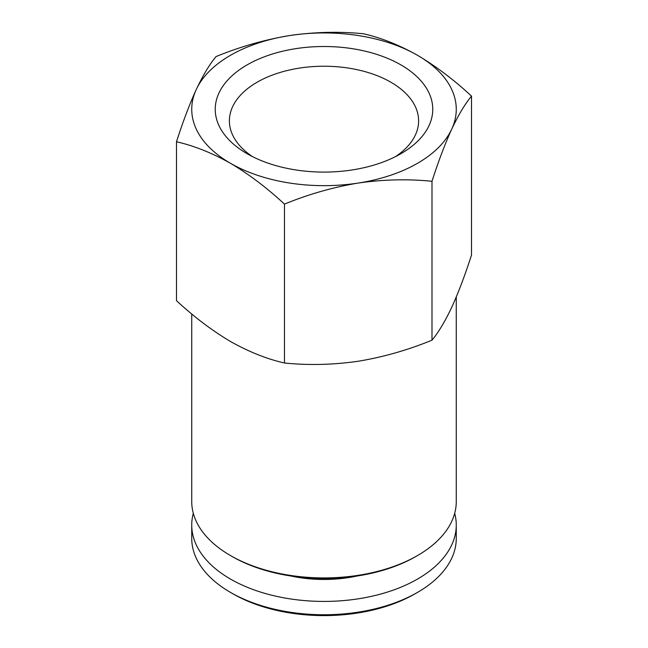 <?xml version="1.0" encoding="UTF-8"?>
<svg xmlns="http://www.w3.org/2000/svg" width="648" height="648" viewBox="0 0 648 648"><rect width="100%" height="100%" fill="white"/><g stroke="black" fill="none" stroke-linecap="round" stroke-linejoin="round"><path stroke-width="0.97" d="M176.483 141.766L176.483 300.664C194.027 316.937 212.026 330.545 230.477 341.48C248.929 351.848 266.927 359.024 284.472 363.01C308.561 365.44 333.145 364.856 358.231 361.244C383.3 357.089 407.892 350.066 431.989 340.184C438.445 332.44 445.03 321.465 451.753 307.249C458.468 292.499 465.062 275.084 471.517 255.02L471.517 96.123C465.062 103.874 458.476 114.85 451.753 129.065C445.038 143.816 438.453 161.222 431.989 181.294C407.908 178.856 383.316 179.447 358.231 183.06C333.161 187.215 308.578 194.23 284.472 204.112C266.927 187.839 248.929 174.231 230.477 163.296C212.026 152.928 194.027 145.751 176.483 141.766C182.939 121.703 189.524 104.288 196.247 89.537C202.962 75.338 209.547 64.363 216.011 56.595C240.092 46.713 264.684 39.69 289.769 35.543C314.839 31.938 339.422 31.355 363.528 33.777C381.073 37.762 399.071 44.939 417.523 55.307C435.974 66.25 453.973 79.85 471.517 96.123M456.265 296.986L456.265 501.56A132.265 76.359 180 0 1 417.523 555.555A132.265 76.359 180 0 1 230.477 555.555A132.265 76.359 180 0 1 191.735 501.56L191.735 313.972M417.523 555.555L415.87 556.51A129.924 75.014 180 0 1 232.13 556.51L230.477 555.555M357.145 575.999A94.235 54.408 180 0 1 290.855 575.999M454.685 513.313A132.265 76.359 180 0 1 456.265 525.066A132.265 76.359 180 0 1 324 601.425A132.265 76.359 180 0 1 191.735 525.066A132.265 76.359 180 0 1 193.315 513.313M456.265 525.066L456.265 538.399A132.265 76.359 180 0 1 417.523 592.394A132.265 76.359 180 0 1 230.477 592.394A132.265 76.359 180 0 1 191.735 538.399L191.735 525.066M417.523 592.394L415.044 593.827A128.758 74.334 180 0 1 232.956 593.827L230.477 592.394M431.989 340.184L431.989 181.294M284.472 363.01L284.472 204.112M358.231 183.06A132.265 76.359 180 0 1 230.477 163.296A132.265 76.359 180 0 1 196.247 89.537A132.265 76.359 180 0 1 289.769 35.543A132.265 76.359 180 0 1 417.523 55.307A132.265 76.359 180 0 1 451.753 129.065A132.265 76.359 180 0 1 358.231 183.06M400.901 64.897A108.759 62.791 180 0 1 400.91 153.698A108.759 62.791 180 0 1 247.091 153.698A108.759 62.791 180 0 1 247.099 64.897A108.759 62.791 180 0 1 400.901 64.897M252.445 156.589A94.608 54.618 180 0 1 229.392 120.852A94.608 54.618 180 0 1 287.793 70.389A94.608 54.618 180 0 1 390.898 82.231A94.608 54.618 180 0 1 418.608 120.852A94.608 54.618 180 0 1 395.555 156.589"/></g></svg>
